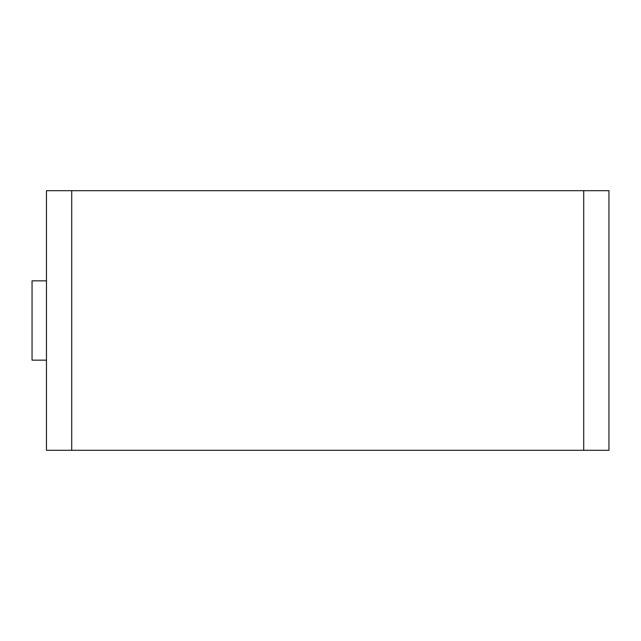 <?xml version="1.0" encoding="UTF-8"?>
<svg xmlns="http://www.w3.org/2000/svg" width="641" height="641" viewBox="0 0 641 641"><rect width="100%" height="100%" fill="white"/><g stroke="black" fill="none" stroke-linecap="round" stroke-linejoin="round"><path stroke-width="0.96" d="M71.712 450.303L608.95 450.303L608.95 190.697L46.473 190.697L46.473 450.303L71.712 450.303L71.712 190.697M46.473 360.162L32.05 360.162L32.05 280.838L46.473 280.838M583.711 450.303L583.711 190.697"/></g></svg>
